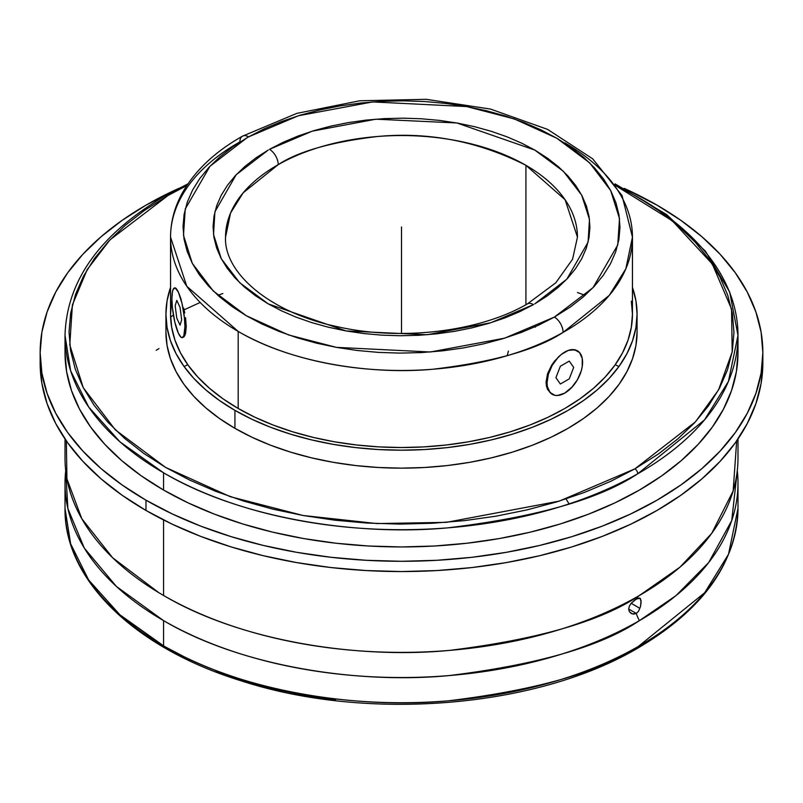 <?xml version="1.0" encoding="UTF-8"?>
<svg xmlns="http://www.w3.org/2000/svg" width="803" height="803" viewBox="0 0 803 803"><rect width="100%" height="100%" fill="white"/><g stroke="black" fill="none" stroke-linecap="round" stroke-linejoin="round"><path stroke-width="1.2" d="M269.487 149.328A12.467 7.137 60.5 0 1 278.229 164.645L243.148 192.84L230.561 213.026L225.543 237.136A175.957 101.59 180 0 1 278.229 164.645A175.957 101.59 180 0 1 525.925 165.308L525.925 304.728L525.925 165.308C478.478 141.318 429.023 131.712 377.581 136.49C331.428 142.001 298.314 151.386 278.229 164.645A12.467 7.137 -119.5 0 0 269.487 149.328L312.176 131.17L375.884 119.185L456.857 122.969L534.748 150.041L563.345 171.25L581.683 195.119L589.472 219.38L588.087 242.145L566.818 279.163L534.738 303.885L547.124 295.996L558.115 287.454L567.601 278.33L575.5 268.704L581.733 258.686L586.25 248.368L588.98 237.839L589.934 227.209L589.071 216.579L586.411 206.04L581.984 195.711L575.831 185.674L568.012 176.038L558.597 166.883L547.676 158.311L535.35 150.392L521.749 143.205L506.994 136.821L491.235 131.301L474.603 126.693L457.288 123.05L439.432 120.4L421.204 118.764L402.795 118.171L384.376 118.623L366.118 120.109L348.201 122.618L330.796 126.121L314.063 130.588L298.164 135.988L283.258 142.251L269.487 149.328M225.543 237.136C223.706 272.107 268.794 312.457 337.431 326.701C401.45 341.285 479.813 331.629 527.36 303.925A12.467 7.137 60.5 0 1 533.513 304.588L490.824 322.746L427.116 334.741L346.143 330.946L268.252 303.885L239.655 282.676L221.317 258.797L213.528 234.536L214.913 211.771L236.182 174.753L268.262 150.031L255.876 157.92L244.885 166.472L235.399 175.596L227.5 185.212L221.267 195.229L216.75 205.548L214.02 216.077L213.066 226.707L213.929 237.347L216.589 247.876L221.016 258.215L227.169 268.242L234.988 277.888L244.403 287.032L255.324 295.614L267.65 303.534L281.251 310.721L296.006 317.105L311.765 322.625L328.397 327.222L345.712 330.876L363.568 333.526L381.796 335.152L400.205 335.744L418.624 335.303L436.882 333.817L454.799 331.308L472.204 327.795L488.937 323.328L504.836 317.928L519.742 311.664L533.513 304.588A12.467 7.137 -119.5 0 0 527.36 303.925L555.796 282.797L572.569 259.239L577.457 237.136L565.081 199.706L525.925 165.308A175.957 101.59 180 0 1 577.457 237.136M564.81 142.854A230.953 133.338 180 0 1 632.453 237.136A230.953 133.338 180 0 1 563.104 332.392A12.467 7.127 -119.5 0 0 554.381 317.075L538.401 325.265L521.117 332.512L502.678 338.756L483.276 343.925L463.09 347.98L442.323 350.881L421.153 352.587L399.804 353.099L378.464 352.397L357.355 350.499L336.658 347.418L316.583 343.182L297.331 337.832L279.063 331.428L261.969 324.021L246.21 315.689L231.937 306.505L219.289 296.568L208.389 285.948L199.325 274.777L192.198 263.143L187.079 251.168L184.007 238.963L183.024 226.637L184.118 214.311L187.3 202.115L192.529 190.15L199.756 178.537L208.921 167.385L219.922 156.816L232.659 146.909L247.013 137.765L209.954 166.281L185.242 208.991L183.496 235.289L192.308 263.354L213.297 291.027L246.21 315.689L288.588 334.951L336.296 347.348L430.388 351.995L504.605 338.173L554.381 317.075A12.467 7.127 60.5 0 1 563.104 332.392C536.725 349.767 493.263 362.053 432.737 369.25C372.983 374.76 292.704 363.618 238.19 331.428L186.798 286.269L170.547 237.136A230.953 133.338 180 0 1 239.896 141.89A12.467 7.127 -119.5 0 1 242.476 136.179A12.467 7.127 60.5 0 1 248.619 136.851L247.013 137.765L248.619 136.851A12.467 7.127 -119.5 0 0 242.476 136.179C213.929 152.309 193.463 172.023 181.087 195.3C174.11 208.77 170.597 222.712 170.547 237.136A230.953 133.338 180 0 0 238.19 331.428L238.19 408.476A230.953 133.338 0 0 0 489.88 437.374A230.953 133.338 0 0 0 632.453 314.194L631.339 301.125M65.013 438.98L65.013 458.122A336.487 194.266 0 0 0 163.571 595.485L163.571 519.953L163.571 595.485A336.487 194.266 0 0 0 639.429 595.485A21.992 12.697 -120 0 0 636.287 599.058L639.981 598.215L641.055 600.534L640.493 606.707L638.475 611.364L636.287 613.422L632.383 613.954L629.361 611.645L628.679 609.045L636.287 613.422L628.679 609.035L629.361 606.114L631.178 603.294L634.992 599.881L638.475 598.105L639.981 598.215L641.125 601.848L640.493 606.707L638.475 611.364L636.287 613.422A21.992 12.697 -120 0 0 639.429 620.629L675.975 595.635L708.688 562.542L731.724 520.585L737.284 470.688A336.487 194.266 180 0 1 737.987 483.265A336.487 194.266 180 0 1 639.429 620.629A336.487 194.266 180 0 1 163.571 620.629A336.487 194.266 180 0 1 65.013 483.265A336.487 194.266 180 0 1 65.716 470.688L67.884 508.6L84.295 548.088L116.415 586.461L163.571 620.629L163.571 645.823A336.487 194.266 0 0 1 65.013 508.46L70.634 543.832L88.661 579.997L119.888 614.787L163.571 645.823C243.209 692.879 360.768 709.089 448.124 700.848C536.595 690.128 599.982 672.011 638.285 646.485A4.025 2.309 60.2 0 1 637.452 648.322A4.025 2.309 -119.8 0 0 638.285 646.485A336.487 194.266 0 0 0 737.987 508.46L728.492 554.291L704.713 592.694L638.285 646.485A336.487 194.266 0 0 1 163.571 645.823L163.571 620.629C243.389 667.805 361.48 683.995 449.088 675.584C537.799 664.653 601.256 646.345 639.429 620.629A21.992 12.697 60 0 1 636.287 613.422L633.677 614.134L631.188 613.452L629.361 611.645L628.679 609.045L629.361 606.114L631.178 603.294L636.287 599.058A21.992 12.697 60 0 1 639.429 595.485C601.256 621.201 537.799 639.519 449.088 650.44C361.48 658.861 243.389 642.671 163.571 595.485L158.944 592.765L112.601 557.724L81.796 518.698L66.93 478.859L66.338 440.907M639.429 198.06A336.487 194.266 180 0 1 737.987 335.433A336.487 194.266 180 0 1 637.743 473.77A4.025 2.309 -119.6 0 0 634.912 468.842L610.641 481.358L584.363 492.45L556.338 502.005L526.818 509.935L496.103 516.158L464.475 520.625L432.255 523.275L399.733 524.098L367.222 523.074L335.052 520.224L303.504 515.566L272.91 509.162L243.54 501.052L215.686 491.316L189.618 480.064L165.579 467.396L143.797 453.424L124.495 438.297L107.843 422.147L94.001 405.134L83.11 387.417L75.281 369.179L70.574 350.58L69.038 331.81L70.684 313.04L75.512 294.45L83.452 276.222L94.453 258.536L108.395 241.552L125.148 225.432L144.55 210.346L168.088 195.46A4.025 2.309 -119.6 0 0 166.091 195.249A4.025 2.309 60.4 0 1 168.088 195.46L110.011 239.826L87.206 269.557L72.411 304.869L69.771 344.929L83.251 387.688L115.321 429.846L165.579 467.396L230.25 496.676L303.042 515.486L377.008 523.576L446.418 522.341L559.33 501.092L634.912 468.842A4.025 2.309 60.4 0 1 637.743 473.77C599.379 499.215 536.023 517.242 447.662 527.862C360.437 536.013 243.118 519.792 163.571 472.806L119.898 441.78L88.671 406.991L70.644 370.825L65.013 335.433C66.659 280.367 100.355 233.643 166.101 195.249L187.932 183.857M158.944 348.612L156.204 350.279M535.42 327.112L534.537 327.022M563.104 332.392A230.953 133.338 180 0 1 238.19 331.428L238.19 408.476L254.983 417.259L273.191 425.058L292.633 431.783L313.12 437.374L334.46 441.791L356.442 444.962L378.865 446.89L401.5 447.532L424.135 446.89L446.558 444.962L468.54 441.791L489.88 437.374L510.367 431.783L529.809 425.058L548.017 417.259L564.81 408.476L580.027 398.78L593.527 388.271L605.181 377.049L614.867 365.214L622.506 352.898L628.016 340.201L631.339 327.263L632.453 314.194L632.453 237.136L625.828 268.834L609.266 295.363L563.104 332.392M558.747 356.582L551.751 365.024L547.556 373.696L546.06 382.238L547.556 389.405L551.751 394.042L547.556 389.405L546.441 386.082L546.06 382.238L547.556 373.696L551.751 365.024L554.642 361.009L561.307 354.404L568.263 350.389L571.475 349.586L576.895 350.509L574.396 349.616L569.789 349.907M568.233 390.659L564.78 393.089M176.118 326.339L178.417 333.305A25.134 5.31 81.2 0 1 171.912 298.766L172.404 291.971L173.006 289.722L174.803 287.926L177.152 289.913L178.417 292.252L182.03 303.504L184.429 317.878L184.921 326.801L183.827 335.845L182.03 337.631L180.906 337.109L178.417 333.305L174.803 322.063L172.404 307.69L171.912 298.766A25.134 5.31 81.2 0 1 174.572 287.936A25.134 5.31 81.2 0 1 178.417 292.252A25.134 5.31 81.2 0 1 184.6 319.724A25.134 5.31 81.2 0 1 182.261 337.621A25.134 5.31 81.2 0 1 178.417 333.305L177.192 330.143M637.07 314.194L635.936 300.854L632.453 287.394A235.57 136.008 180 0 1 637.07 314.194L635.936 327.524L632.543 340.723L626.922 353.671L619.133 366.238L609.256 378.303L597.372 389.746L583.6 400.466L568.072 410.363L550.938 419.327L532.379 427.276L512.545 434.132L491.647 439.843L469.885 444.34L447.462 447.582L424.586 449.539L401.5 450.192L378.414 449.539L355.538 447.582L333.115 444.34L311.353 439.843L290.455 434.132L270.621 427.276L252.062 419.327L234.928 410.363L234.928 428.32A235.57 136.008 0 0 1 165.93 332.151L167.064 345.481L170.457 358.68L176.078 371.628L183.867 384.195L193.744 396.26L205.628 407.713L219.4 418.433L234.928 428.32A235.57 136.008 0 0 0 491.647 457.8A235.57 136.008 0 0 0 637.07 332.151L637.07 314.194A235.57 136.008 180 0 1 491.647 439.843A235.57 136.008 180 0 1 234.928 410.363L234.928 428.32L252.062 437.284L270.621 445.233L290.455 452.089L311.353 457.8L333.115 462.297L355.538 465.539L378.414 467.497L401.5 468.149L424.586 467.497L447.462 465.539L469.885 462.297L491.647 457.8L512.545 452.089L532.379 445.233L550.938 437.284L568.072 428.32L583.6 418.433L597.372 407.713L609.256 396.26L619.133 384.195L626.922 371.628L632.543 358.68L635.936 345.481L637.07 332.151M65.344 344.055A336.487 194.266 0 0 0 65.013 352.678L66.629 371.719L71.477 390.569L79.497 409.068L90.629 427.015L104.741 444.25L121.715 460.601L141.388 475.918L163.571 490.041A336.487 194.266 0 0 0 530.271 532.158A336.487 194.266 0 0 0 737.987 352.678L737.987 335.433L728.431 381.415L704.502 419.919L637.743 473.77A336.487 194.266 180 0 1 163.571 472.806L163.571 490.041L188.032 502.849L214.562 514.201L242.877 524.008L272.729 532.158L303.825 538.582L335.855 543.209L368.517 546.01L401.5 546.943L434.483 546.01L467.145 543.209L499.175 538.582L530.271 532.158L560.123 524.008L588.438 514.201L614.968 502.849L639.429 490.041L661.612 475.918L681.285 460.601L698.259 444.25L712.371 427.015L723.503 409.068L731.523 390.569L736.371 371.719L737.987 352.678M736.662 440.907L733.159 490.924L711.719 533.373L680.041 567.109L639.429 595.485A336.487 194.266 0 0 0 737.987 458.122L737.987 438.98M145.985 510.457A361.35 208.619 0 0 0 539.787 555.676A361.35 208.619 0 0 0 762.85 362.936L761.114 383.382L755.904 403.638L747.292 423.492L735.347 442.774L720.181 461.283L701.952 478.839L680.824 495.28L657.015 510.457L630.736 524.208L602.26 536.404L571.836 546.923L539.787 555.676L506.392 562.572L471.993 567.55L436.922 570.552L401.5 571.555L366.078 570.552L331.007 567.55L296.608 562.572L263.213 555.676L231.164 546.923L200.74 536.404L172.264 524.208L145.985 510.457L122.176 495.28L101.048 478.839L82.819 461.283L67.653 442.774L55.708 423.492L47.096 403.638L41.886 383.382L40.15 362.936A361.35 208.619 0 0 0 145.985 510.457L145.985 500.189L145.985 510.457M624.162 188.364A361.35 208.619 180 0 1 657.015 205.156A361.35 208.619 180 0 1 762.85 352.678A361.35 208.619 180 0 1 539.787 545.418A361.35 208.619 180 0 1 145.985 500.189A361.35 208.619 180 0 1 40.15 352.678A361.35 208.619 180 0 1 178.838 188.364M40.26 357.807A361.35 208.619 0 0 0 40.15 362.936L40.15 352.678L41.886 332.221L47.096 311.976L55.708 292.111L67.653 272.839L82.819 254.33L101.048 236.765L122.176 220.323L145.985 205.156L178.848 188.364M184.098 309.838L200.168 302.46M170.597 316.804L173.438 315.278M624.152 188.364L657.015 205.156L680.824 220.323L701.952 236.765L720.181 254.33L735.347 272.839L747.292 292.111L755.904 311.976L761.114 332.221L762.85 352.678L761.114 373.124L755.904 393.37L747.292 413.234L735.347 432.506L720.181 451.015L701.952 468.581L680.824 485.022L657.015 500.189L630.736 513.94L602.26 526.136L571.836 536.665L539.787 545.418L506.392 552.313L471.993 557.292L436.922 560.293L401.5 561.297L366.078 560.293L331.007 557.292L296.608 552.313L263.213 545.418L231.164 536.665L200.74 526.136L172.264 513.94L145.985 500.189L122.176 485.022L101.048 468.581L82.819 451.015L67.653 432.506L55.708 413.234L47.096 393.37L41.886 373.124L40.15 352.678M217.884 295.323L222.832 293.496M577.457 292.533L585.116 295.323M639.308 598.024L640.483 598.697M65.013 352.678A336.487 194.266 0 0 0 163.571 490.041L163.571 472.806A336.487 194.266 180 0 1 65.013 335.433L65.013 352.678M616.232 185.603L637.421 196.906L659.203 210.868L678.505 226.004L695.157 242.155L708.999 259.168L719.889 276.874L727.719 295.123L732.426 313.712L733.962 332.492L732.316 351.262L727.488 369.842L719.548 388.07L708.547 405.766L694.605 422.749L677.852 438.86L658.45 453.956L634.912 468.842L695.468 421.816L718.555 389.907L732.195 351.925L731.553 309.065L712.311 264.006L672.412 220.885L613.552 184.309M635.454 648.121A4.025 2.309 -119.8 0 0 637.452 648.322C702.846 609.969 736.361 563.345 737.987 508.46L737.987 483.265M184.078 366.529L187.772 364.713M615.228 364.713L618.922 366.529M168.088 195.46L186.768 185.603M335.564 699.875L303.986 695.247L273.351 688.854L243.941 680.763L216.047 671.047M189.93 659.805L165.85 647.138M234.928 410.363A235.57 136.008 180 0 1 165.93 314.194A235.57 136.008 180 0 1 170.547 287.394L167.064 300.854L165.93 314.194L167.064 327.524L170.457 340.723L176.078 353.671L183.867 366.238L193.744 378.303L205.628 389.746L219.4 400.466L234.928 410.363M557.854 395.367L564.81 393.079L558.005 395.447L554.933 395.327L550.025 392.486L547.375 386.624L547.034 382.82L548.389 374.178L552.233 365.295L558.005 357.516L561.337 354.424L568.273 350.419L574.677 349.787L579.585 352.617L582.235 358.489L582.235 366.499L581.231 370.926L577.377 379.809L571.606 387.588L564.81 393.079A25.134 14.514 -60 0 1 552.233 394.323A25.134 14.514 -60 0 1 548.389 374.178A25.134 14.514 -60 0 1 564.81 352.035L564.298 352.336M181.107 299.168L178.417 292.252L181.107 299.168M183.686 308.091L184.75 312.899L183.686 308.091M185.563 317.717L186.256 326.61L185.563 317.717M185.563 333.416L186.256 326.61L184.74 335.704L185.563 333.416M183.686 337.109L184.74 335.704L182.442 337.571M176.279 288.598L175.215 287.865L174.482 288.257M171.661 301.125L170.547 314.194L171.661 327.263L174.984 340.201L180.494 352.898L188.133 365.214L197.819 377.049L209.473 388.271L222.973 398.78L238.19 408.476A230.953 133.338 0 0 1 170.547 314.194L170.547 237.136M565.523 351.634L564.81 352.035A25.134 14.514 -60 0 1 577.377 350.781A25.134 14.514 -60 0 1 581.231 370.926A25.134 14.514 -60 0 1 564.81 393.079L571.475 387.498M175.215 287.865L178.417 292.252M179.742 335.634L178.417 333.305M554.381 317.075L593.046 287.635L617.758 244.925L619.504 218.627L610.692 190.562L589.703 162.889L556.79 138.226L514.412 118.974L466.704 106.568L372.612 101.931L298.395 115.752L248.619 136.851L264.599 128.651L281.883 121.404L300.322 115.16L319.724 109.991L339.91 105.936L360.677 103.045L381.847 101.329L403.196 100.827L424.536 101.519L445.645 103.426L466.342 106.508L486.417 110.734L505.669 116.084L523.937 122.488L541.031 129.895L556.79 138.226L571.063 147.411L583.711 157.358L594.611 167.968L603.675 179.139L610.802 190.773L615.921 202.747L618.993 214.963L619.976 227.289L618.882 239.605L615.7 251.811L610.471 263.775L603.244 275.379L594.079 286.53L583.078 297.11L570.341 307.017L554.381 317.075M566.055 498.934L569.066 503.903M508.419 351.092L507.225 355.689M401.5 226.958L401.5 333.456M639.429 608.062L631.178 603.294M569.247 361.099L560.364 366.238L555.917 377.691L560.364 384.005L569.247 378.875L573.693 367.423L569.247 361.099M180.043 307.398L176.79 300.392L175.164 305.772L176.79 318.169L180.043 325.175L181.669 319.795L180.043 307.398M65.013 483.265L65.013 508.46C63.999 579.957 134.924 648.222 241.462 680.924C367.132 721.797 536.243 707.965 637.452 648.322M762.85 362.936L762.85 352.678M737.987 335.433L729.736 292.162L705.496 251.229L666.631 214.582L615.068 183.857M165.93 332.151L165.93 314.194M632.453 237.136L622.054 195.581L592.654 158.803L547.566 129.383L490.543 109.088L426.172 99.311L359.774 100.776L296.819 113.374L242.476 136.179"/></g></svg>
